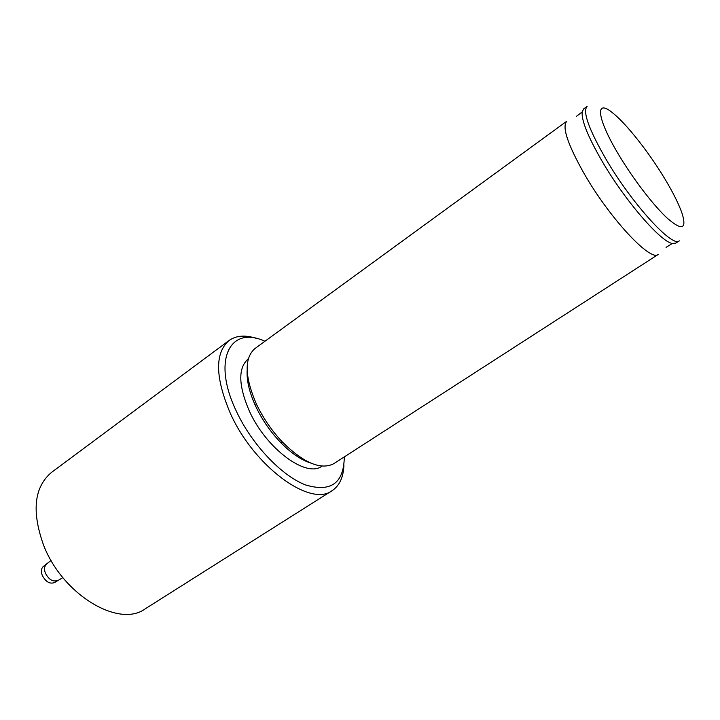 <?xml version="1.0" encoding="UTF-8"?>
<svg xmlns="http://www.w3.org/2000/svg" width="720" height="720" viewBox="0 0 720 720"><rect width="100%" height="100%" fill="white"/><g stroke="black" fill="none" stroke-linecap="round" stroke-linejoin="round"><path stroke-width="1.08" d="M602.406 161.757C625.311 201.015 660.933 242.082 672.39 243.459L675.81 243.117L679.356 240.831C672.606 248.157 632.088 203.904 606.015 159.228C588.78 129.195 582.471 111.582 587.106 106.389L583.704 108.873L582.147 111.951C581.391 120.537 588.15 137.142 602.406 161.757M257.283 338.697C245.763 334.764 236.367 335.358 229.068 340.488L51.543 472.374C34.227 486.981 31.518 511.092 43.416 544.725C62.253 594.621 118.953 628.344 145.188 608.85L332.109 490.662C339.525 485.703 343.467 477.144 343.935 464.985M229.068 340.488C214.731 353.016 215.109 377.181 230.193 413.001C253.773 466.389 310.581 507.618 332.109 490.662M51.075 560.439L43.569 566.298C41.229 568.215 40.788 571.221 42.237 575.325C45.765 581.94 49.914 584.334 54.684 582.498L62.847 577.602M618.714 154.737C633.357 179.307 653.985 206.1 667.728 218.619C681.84 230.67 686.709 229.203 682.335 214.2C679.185 204.75 673.263 192.816 664.578 178.407C648.891 152.352 626.67 124.11 613.026 113.193C594.855 97.794 596.313 117.549 618.714 154.737M566.82 121.185C561.735 126.693 567.63 144.396 584.514 174.285C610.056 218.745 650.817 262.17 658.251 254.439L333.927 463.59C321.192 470.295 304.155 463.257 282.834 442.467C271.998 431.073 263.196 418.275 256.428 404.073L256.311 403.812C244.584 376.434 244.143 358.011 254.979 348.534L566.82 121.185M247.14 370.539C246.591 380.673 249.426 392.544 255.654 406.161L255.762 406.404C262.08 419.67 270.288 431.613 280.404 442.233C290.862 452.943 300.924 459.864 310.581 462.996M248.319 358.785C237.96 367.821 238.284 385.209 249.291 410.931C266.193 448.785 306.513 478.332 321.966 466.128M264.951 341.271C230.238 325.044 211.725 359.577 236.124 410.742C251.496 444.096 281.412 475.713 305.541 484.929C330.939 492.552 343.854 483.219 344.295 456.912M46.71 564.12C44.37 566.028 43.938 569.043 45.396 573.147C48.924 579.78 53.073 582.174 57.843 580.347M672.39 243.459L666.045 247.338M582.147 111.951L576.252 116.469M280.404 442.233L282.834 442.467M255.654 406.161L256.311 403.812"/></g></svg>
